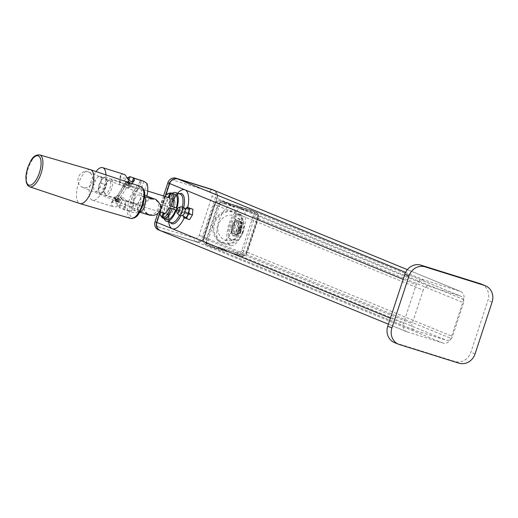 <?xml version="1.0" encoding="UTF-8"?>
<svg xmlns="http://www.w3.org/2000/svg" width="518" height="518" viewBox="0 0 518 518"><rect width="100%" height="100%" fill="white"/><g stroke="black" fill="none" stroke-linecap="round" stroke-linejoin="round"><path stroke-width="0.39" stroke-dasharray="2.59 1.94" d="M139.983 204.079A8.191 3.361 -72.6 0 0 139.31 194.988A8.191 3.361 -72.6 0 0 133.748 201.521A8.191 3.361 -72.6 0 0 134.421 210.619A8.191 3.361 -72.6 0 0 139.983 204.079M90.436 169.697A17.741 7.278 -72.6 0 0 78.438 183.871A17.741 7.278 -72.6 0 0 79.843 203.555M91.738 183.799L93.046 179.817A8.191 7.466 112.3 0 0 88.61 172.08A8.191 7.466 112.3 0 0 78.38 177.421A8.191 7.466 112.3 0 0 82.394 187.231A8.191 7.466 112.3 0 0 91.738 183.799L94.056 184.751L95.364 180.769A7.848 3.218 107.4 0 1 99.929 176.45A7.848 3.218 107.4 0 1 101.12 183.132L100.816 185.237L99.812 187.108L103.38 188.571A17.062 6.999 107.4 0 1 92.495 200.22A17.062 6.999 107.4 0 1 91.097 181.274A17.062 6.999 107.4 0 1 95.992 171.549M105.97 174.883A17.062 6.999 107.4 0 1 104.688 184.589L103.38 188.571M99.592 184.272A7.848 3.218 107.4 0 1 104.921 178.011A7.848 3.218 107.4 0 1 105.562 186.726A7.848 3.218 107.4 0 1 100.233 192.987A7.848 3.218 107.4 0 1 99.592 184.272M105.892 186.856A8.702 3.568 107.4 0 1 99.98 193.803A8.702 3.568 107.4 0 1 99.268 184.143A8.702 3.568 107.4 0 1 105.173 177.195A8.702 3.568 107.4 0 1 105.892 186.856M134.207 180.853L130.342 187.102L130.53 186.571L141.051 189.86L141.589 190.391A8.702 3.568 107.4 0 1 140.779 197.772A8.702 3.568 107.4 0 1 137.121 203.982L139.556 205.957L137.296 212.833A17.062 6.999 107.4 0 0 145.895 199.683A17.062 6.999 107.4 0 0 146.918 195.998M132.278 181.669L130.53 186.571C127.927 188.928 125.324 187.917 122.714 183.553L126.58 177.311M124.003 174.326A17.062 6.999 107.4 0 0 120.772 174.929L120.098 182.478A8.702 3.568 107.4 0 1 121.51 182.304A8.702 3.568 107.4 0 1 122.714 183.553M120.098 182.478L119.561 183.152L119.664 184.019L121.419 185.651L123.906 185.968L127.156 185.185L137.82 188.843A8.702 3.568 107.4 0 0 134.156 195.053A8.702 3.568 107.4 0 0 133.353 202.434L134.097 203.716A10.917 4.481 107.4 0 1 139.245 188.073L137.82 188.843M134.097 203.716L131.837 210.593A17.062 6.999 107.4 0 1 132.906 194.354A17.062 6.999 107.4 0 1 141.505 181.196L139.245 188.073M131.837 210.593L130.193 211.221L133.353 202.434M132.996 202.687L122.481 199.398L119.8 207.971L130.193 211.221M119.8 207.971A17.062 6.999 107.4 0 1 118.965 206.319L116.984 203.645L114.478 202.169L111.869 202.273L111.234 202.978L111.24 203.904A17.062 6.999 107.4 0 0 113.818 206.889A17.062 6.999 107.4 0 0 117.049 206.287L120.189 205.432L123.09 205.704L125.175 207.194L125.298 208.048L124.773 208.702A17.062 6.999 107.4 0 1 123.18 209.356L133.573 212.607L137.296 212.833M122.481 199.398L119.509 196.154L117.845 195.545L116.304 195.694L115.197 196.529L115.106 197.662L111.24 203.904M143.855 181.326L141.051 189.86M140.378 180.238L137.671 188.474M128.904 180.277L127.156 185.185M120.772 174.929L120.26 176.178L121.691 177.622L124.042 178.211L126.878 177.952M140.935 180.413L141.505 181.196M141.589 190.391L144.697 190.313A10.917 4.481 107.4 0 1 139.556 205.957M146.963 183.437L144.697 190.313M123.18 209.356L125.855 200.783L137.121 203.982M136.376 204.073L133.573 212.607M99.98 193.803L116.31 198.912A8.702 3.568 107.4 0 0 117.722 198.731C122.352 196.957 125.065 197.636 125.855 200.783L125.33 207.886M116.31 198.912A8.702 3.568 107.4 0 1 115.106 197.662M99.812 187.108A7.848 3.218 107.4 0 1 95.247 191.427A7.848 3.218 107.4 0 1 94.056 184.751M93.046 179.817L95.364 180.769M101.12 183.132L104.688 184.589M407.226 331.889A6.825 6.216 -67.7 0 1 406.766 331.721A6.825 6.216 -67.7 0 1 403.418 323.549L416.2 284.68A6.825 6.216 -67.7 0 1 424.268 280.057L459.9 291.2A6.825 6.216 -67.7 0 1 460.36 291.369A6.825 6.216 -67.7 0 1 463.707 299.54L450.932 338.409A6.825 6.216 -67.7 0 1 442.858 343.033L407.226 331.889L160.69 230.763A6.825 6.216 -67.7 0 1 160.23 230.594M187.762 207.42A20.467 8.398 107.4 0 1 186.389 212.471A20.467 8.398 107.4 0 1 184.272 217.832M190.533 208.288L187.626 212.982L187.121 218.654L189.523 219.638M168.667 221.898A20.467 8.398 107.4 0 1 169.256 212.004A20.467 8.398 107.4 0 1 170.804 206.08A20.467 8.398 107.4 0 1 172.475 201.709A20.467 8.398 107.4 0 1 177.629 193.246M164.18 218.693A15.009 6.158 107.4 0 1 165.164 204.513A15.009 6.158 107.4 0 1 172.112 193.318M164.86 196.4A12.516 5.135 107.4 0 0 161.694 202.454L166.149 203.82A13.306 5.458 107.4 0 1 174.631 194.108M174.605 194.172L173.064 198.854A8.327 3.412 107.4 0 0 168.052 204.597M167.126 219.619L168.687 214.866A8.327 3.412 107.4 0 0 173.705 209.123M176.249 207.958L174.339 207.181A8.327 3.412 107.4 0 0 173.847 199.177L175.408 194.425M166.343 219.295A13.306 5.458 107.4 0 1 165.507 205.763L167.411 206.54A8.327 3.412 107.4 0 0 167.91 214.543L166.343 219.295L163.474 218.402M174.242 207.336A8.191 3.361 -72.6 0 0 174.65 200.764A8.191 3.361 -72.6 0 0 173.323 199.048A8.191 3.361 -72.6 0 0 168.467 203.742A8.191 3.361 -72.6 0 0 167.107 212.956A8.191 3.361 -72.6 0 0 168.434 214.672A8.191 3.361 -72.6 0 0 173.647 209.104M173.044 179.435A6.689 6.093 -67.7 0 1 177.532 178.995L213.163 190.138A6.689 6.093 -67.7 0 1 216.9 198.31L204.118 237.186A6.689 6.093 -67.7 0 1 196.212 241.712L160.574 230.568A6.689 6.093 -67.7 0 1 156.805 226.742M160.017 212.743L165.741 195.344M236.506 232.537A5.802 2.376 -72.6 0 0 238.649 233.482A5.802 2.376 -72.6 0 0 241.362 229.189A5.802 2.376 -72.6 0 0 241.848 223.905A5.802 2.376 -72.6 0 0 241.744 223.595A5.802 2.376 -72.6 0 0 238.047 224.89A5.802 2.376 -72.6 0 0 236.506 232.537M212.004 189.497A6.825 6.216 -67.7 0 1 215.352 197.669L202.577 236.538A6.825 6.216 -67.7 0 1 194.503 241.161L160.535 230.698A6.825 6.216 -67.7 0 1 160.153 230.562M213.746 190.21A6.825 6.216 -67.7 0 1 217.016 198.349L211.94 196.497L199.158 235.366A4.092 3.73 -67.7 0 1 194.315 238.144L194.503 241.161L158.871 230.011A6.825 6.216 -67.7 0 1 158.411 229.85M167.845 182.809L169.179 183.126A4.092 3.73 -67.7 0 1 174.022 180.348L209.654 191.498A4.092 3.73 -67.7 0 1 211.94 196.497M169.179 183.126L156.397 221.995L155.063 221.678M163.513 195.979L157.725 213.571M160.535 230.698L158.871 230.011L158.683 226.994L194.315 238.144M158.683 226.994A4.092 3.73 -67.7 0 1 156.397 221.995M199.158 235.366L204.234 237.218L217.016 198.349M165.533 195.571L159.991 212.419M204.234 237.218A6.825 6.216 -67.7 0 1 196.167 241.841M232.077 205.996A19.108 7.835 107.4 0 1 233.488 226.8A19.108 7.835 107.4 0 1 220.409 242.372A19.108 7.835 107.4 0 1 220.144 242.275A19.108 7.835 107.4 0 1 218.732 221.471A19.108 7.835 107.4 0 1 231.811 205.899A19.108 7.835 107.4 0 1 232.077 205.996M242.171 209.155A19.108 7.835 107.4 0 1 243.583 229.953A19.108 7.835 107.4 0 1 230.504 245.526A19.108 7.835 107.4 0 1 230.245 245.435A19.108 7.835 107.4 0 1 228.826 224.631A19.108 7.835 107.4 0 1 241.912 209.058A19.108 7.835 107.4 0 1 242.171 209.155M240.469 214.335A13.649 5.601 107.4 0 1 241.479 229.196A13.649 5.601 107.4 0 1 232.135 240.32A13.649 5.601 107.4 0 1 231.947 240.248A13.649 5.601 107.4 0 1 230.937 225.388A13.649 5.601 107.4 0 1 240.281 214.271A13.649 5.601 107.4 0 1 240.469 214.335M184.855 208.754A3.62 1.483 -72.6 0 0 184.512 208.45A3.62 1.483 -72.6 0 0 184.382 208.411A3.62 1.483 -72.6 0 0 181.967 211.441A3.62 1.483 -72.6 0 0 182.226 215.307A3.62 1.483 -72.6 0 0 182.252 215.32A3.62 1.483 -72.6 0 0 182.809 215.294M181.281 206.799A4.358 1.787 -72.6 0 0 178.723 210.431A4.358 1.787 -72.6 0 0 178.755 214.866M237.386 235.243A13.649 5.601 107.4 0 1 230.944 239.944A13.649 5.601 107.4 0 1 230.756 239.879A13.649 5.601 107.4 0 1 229.746 225.019A13.649 5.601 107.4 0 1 239.089 213.895A13.649 5.601 107.4 0 1 239.277 213.966A13.649 5.601 107.4 0 1 237.386 235.243M238.649 221.056L235.651 219.826L232.019 225.693L231.391 232.783L234.389 234.013L238.021 228.153L238.649 221.056L239.122 221.205L238.526 227.946L240.993 228.846A11.053 4.532 107.4 0 0 242.12 222.397L241.006 221.549A9.007 3.697 107.4 0 0 239.368 218.842A9.007 3.697 107.4 0 0 233.152 226.34A9.007 3.697 107.4 0 0 233.994 236.04A9.007 3.697 107.4 0 0 236.564 235.062L237.904 235.224A11.053 4.532 107.4 0 0 240.779 229.493L239.297 228.885A7.161 2.94 107.4 0 1 238.876 229.979L236.862 233.229A7.161 2.94 107.4 0 1 235.386 234.259L233.722 233.579A7.161 2.94 107.4 0 1 233.191 231.727L233.54 227.791A7.161 2.94 107.4 0 1 234.492 224.903L236.506 221.652A7.161 2.94 107.4 0 1 237.982 220.623L239.646 221.303A7.161 2.94 107.4 0 1 240.171 223.161L239.821 227.091A7.161 2.94 107.4 0 1 239.51 228.237L240.993 228.846M187.626 212.982L184.065 211.862L183.676 216.259M186.182 208.45L184.065 211.862M189.834 214.549L190.216 213.371L189.834 214.549L178.173 210.904M187.289 208.178A4.927 2.02 -72.6 0 0 184.537 212.244A4.927 2.02 -72.6 0 0 184.479 217.159M163.299 203.114A8.327 3.412 107.4 0 1 167.981 197.377M169.114 197.623L173.064 198.854M161.694 202.454L166.149 203.82M162.581 202.7A13.306 5.458 107.4 0 1 169.794 193.059M163.934 213.377L168.687 214.866M169.095 197.688L173.847 199.177M169.593 205.691L174.339 207.181M159.971 212.03A12.516 5.135 107.4 0 1 161.059 204.396L167.411 206.54M163.092 213.008A8.327 3.412 107.4 0 1 162.658 205.057M164.187 213.384L167.91 214.543M162.128 217.586A13.306 5.458 107.4 0 1 161.94 204.649L161.059 204.396M161.94 204.649L165.507 205.763M187.121 218.654L183.56 217.541M124.171 184.984L125.246 186.713L126.8 187.736L128.412 187.62L128.917 186.467C126.496 184.201 124.909 183.702 124.165 184.978L125.641 182.589A2.732 1.321 31.8 0 0 127.907 184.771A2.732 1.321 31.8 0 0 130.342 184.771A2.732 1.321 31.8 0 0 130.419 184.589A2.732 1.321 31.8 0 0 130.394 184.078A2.732 1.321 31.8 0 0 128.315 181.986A2.732 1.321 31.8 0 0 125.829 181.747A2.732 1.321 31.8 0 0 125.699 181.896A2.732 1.321 31.8 0 0 125.641 182.589L126.262 181.993A2.493 1.204 -148.2 0 1 126.431 181.229A2.493 1.204 -148.2 0 1 129.066 181.65A2.493 1.204 -148.2 0 1 130.62 183.819A2.493 1.204 -148.2 0 1 128.49 184.058A2.493 1.204 -148.2 0 1 126.262 181.999L116.621 197.164L125.699 181.896M104.746 193.454A8.191 3.361 -72.6 0 0 104.889 193.887A8.191 3.361 -72.6 0 0 106.073 195.169A8.191 3.361 -72.6 0 0 110.923 190.475A8.191 3.361 -72.6 0 0 112.289 181.261A8.191 3.361 -72.6 0 0 110.962 179.545A8.191 3.361 -72.6 0 0 109.259 179.927A8.191 3.361 -72.6 0 0 105.426 185.994A8.191 3.361 -72.6 0 0 104.746 193.454M121.374 198.653L119.839 201.729A2.732 1.321 31.8 0 0 119.898 201.036A2.732 1.321 31.8 0 0 117.631 198.86A2.732 1.321 31.8 0 0 115.197 198.86A2.732 1.321 31.8 0 0 115.126 199.041A2.732 1.321 31.8 0 0 115.145 199.547L116.757 196.341L117.819 195.791L119.846 196.503L121.374 198.653C120.636 199.929 119.056 199.43 116.621 197.17L115.145 199.553A2.732 1.321 31.8 0 0 117.23 201.644A2.732 1.321 31.8 0 0 119.71 201.884A2.732 1.321 31.8 0 0 119.839 201.729M104.183 192.061A6.825 2.797 -72.6 0 0 104.306 192.424A6.825 2.797 -72.6 0 0 108.657 190.909A6.825 2.797 -72.6 0 0 110.47 181.909A6.825 2.797 -72.6 0 0 107.945 180.795A6.825 2.797 -72.6 0 0 104.753 185.852A6.825 2.797 -72.6 0 0 104.183 192.061M116.22 200.673L115.754 200.531L116.22 200.68A1.023 0.492 31.8 0 0 117.068 201.496A1.023 0.492 31.8 0 0 117.981 201.496A1.023 0.492 31.8 0 0 117.372 200.537A1.023 0.492 31.8 0 0 116.239 200.414A1.023 0.492 31.8 0 0 116.22 200.673L127.538 182.394L126.262 181.993M114.944 200.272L114.944 200.278A2.493 1.204 31.8 0 0 116.848 202.188A2.493 1.204 31.8 0 0 119.114 202.402A2.493 1.204 31.8 0 0 117.748 199.929A2.493 1.204 31.8 0 0 114.925 199.812A2.493 1.204 31.8 0 0 114.944 200.272L115.818 200.291A1.638 0.79 31.8 0 0 117.074 201.547A1.638 0.79 31.8 0 0 118.564 201.69A1.638 0.79 31.8 0 0 118.641 201.599A1.638 0.79 31.8 0 0 117.664 200.065A1.638 0.79 31.8 0 0 115.851 199.877A1.638 0.79 31.8 0 0 115.805 199.987A1.638 0.79 31.8 0 0 115.818 200.291L115.754 200.531A1.56 0.751 31.8 0 0 116.945 201.729A1.56 0.751 31.8 0 0 118.363 201.865A1.56 0.751 31.8 0 0 117.508 200.311A1.56 0.751 31.8 0 0 115.741 200.239A1.56 0.751 31.8 0 0 115.754 200.531L114.944 200.278M116.22 200.68L127.538 182.394A1.023 0.492 31.8 0 0 128.386 183.217A1.023 0.492 31.8 0 0 129.299 183.217A1.023 0.492 31.8 0 0 128.691 182.252A1.023 0.492 31.8 0 0 127.557 182.135A1.023 0.492 31.8 0 0 127.538 182.394L127.072 182.252A1.56 0.751 -148.2 0 1 127.175 181.766A1.56 0.751 -148.2 0 1 128.827 182.032A1.56 0.751 -148.2 0 1 129.798 183.391A1.56 0.751 -148.2 0 1 128.47 183.54A1.56 0.751 -148.2 0 1 127.072 182.252L126.871 182.446A1.638 0.79 31.8 0 0 128.231 183.754A1.638 0.79 31.8 0 0 129.688 183.754A1.638 0.79 31.8 0 0 129.733 183.644A1.638 0.79 31.8 0 0 128.71 182.219A1.638 0.79 31.8 0 0 126.981 181.941A1.638 0.79 31.8 0 0 126.904 182.032A1.638 0.79 31.8 0 0 126.871 182.446L127.007 182.232A1.638 0.79 31.8 0 0 128.36 183.534A1.638 0.79 31.8 0 0 129.824 183.534A1.638 0.79 31.8 0 0 128.846 181.999A1.638 0.79 31.8 0 0 127.039 181.812A1.638 0.79 31.8 0 0 127.001 182.226L126.262 181.999M115.689 200.511A1.638 0.79 31.8 0 0 117.042 201.819A1.638 0.79 31.8 0 0 118.505 201.819A1.638 0.79 31.8 0 0 117.528 200.285A1.638 0.79 31.8 0 0 115.721 200.09A1.638 0.79 31.8 0 0 115.689 200.505M239.808 228.47A11.053 4.532 107.4 0 0 240.935 222.021L239.815 221.173A9.007 3.697 107.4 0 0 238.183 218.473A9.007 3.697 107.4 0 0 231.967 225.965A9.007 3.697 107.4 0 0 232.802 235.664A9.007 3.697 107.4 0 0 235.373 234.686L236.713 234.848A11.053 4.532 107.4 0 0 239.594 229.118L238.312 228.593L234.861 234.162L231.863 232.932L232.491 225.842L236.124 219.975L239.122 221.205M236.124 219.975L235.651 219.826M238.494 228.302L238.325 227.862A7.161 2.94 107.4 0 1 238.112 228.509L238.494 228.302L238.021 228.153M234.861 234.162L234.389 234.013M231.863 232.932L231.391 232.783M232.491 225.842L232.019 225.693M239.756 225.291A1.023 0.421 107.4 0 1 239.834 226.405A1.023 0.421 107.4 0 1 239.128 227.24A1.023 0.421 107.4 0 1 239.115 227.234A1.023 0.421 107.4 0 1 239.044 226.12A1.023 0.421 107.4 0 1 239.743 225.285A1.023 0.421 107.4 0 1 239.756 225.291M238.351 229.565A1.023 0.421 107.4 0 1 238.429 230.678A1.023 0.421 107.4 0 1 237.723 231.514A1.023 0.421 107.4 0 1 237.71 231.507A1.023 0.421 107.4 0 1 237.632 230.393A1.023 0.421 107.4 0 1 238.338 229.558A1.023 0.421 107.4 0 1 238.351 229.565L239.523 229.934A1.023 0.421 107.4 0 1 239.536 229.934A1.023 0.421 107.4 0 1 239.614 231.047A1.023 0.421 107.4 0 1 238.915 231.883A1.023 0.421 107.4 0 1 238.902 231.883A1.023 0.421 107.4 0 1 238.824 230.763A1.023 0.421 107.4 0 1 239.523 229.934M240.941 225.66A1.023 0.421 107.4 0 1 241.019 226.774A1.023 0.421 107.4 0 1 240.32 227.609A1.023 0.421 107.4 0 1 240.307 227.603A1.023 0.421 107.4 0 1 240.229 226.489A1.023 0.421 107.4 0 1 240.928 225.654A1.023 0.421 107.4 0 1 240.941 225.66L239.743 225.285M238.163 233.637A7.161 2.94 107.4 0 1 237.341 234.35A7.161 2.94 107.4 0 1 236.687 234.667L235.023 233.987A7.161 2.94 107.4 0 1 234.686 233.184A7.161 2.94 107.4 0 1 234.499 232.135L234.848 228.198A7.161 2.94 107.4 0 1 235.794 225.311L237.807 222.06A7.161 2.94 107.4 0 1 239.284 221.031L240.948 221.71A7.161 2.94 107.4 0 1 241.161 222.138A7.161 2.94 107.4 0 1 241.291 222.52A7.161 2.94 107.4 0 1 241.479 223.569L241.129 227.499A7.161 2.94 107.4 0 1 240.177 230.387L238.163 233.637L236.862 233.229M235.386 234.259L236.687 234.667M233.722 233.579L235.023 233.987M233.54 227.791L234.848 228.198M233.191 231.727L234.499 232.135M236.506 221.652L237.807 222.06M234.492 224.903L235.794 225.311M239.646 221.303L240.948 221.71M237.982 220.623L239.284 221.031M239.821 227.091L241.129 227.499M240.171 223.161L241.479 223.569M238.876 229.979L240.177 230.387M239.594 229.118L240.779 229.493M238.112 228.509L239.297 228.885M236.713 234.848L237.904 235.224M239.815 221.173L241.006 221.549M235.373 234.686L236.564 235.062M240.935 222.021L242.12 222.397M238.325 227.862L239.51 228.237M217.961 205.957L206.889 239.646A5.458 4.973 112.3 0 0 209.57 246.186A5.458 4.973 112.3 0 0 209.932 246.315L240.818 255.976A5.458 4.973 112.3 0 0 247.274 252.279L258.352 218.59A5.458 4.973 112.3 0 0 255.672 212.056A5.458 4.973 112.3 0 0 255.303 211.92L224.417 202.26A5.458 4.973 112.3 0 0 217.961 205.957L423.193 290.145L412.121 323.834A5.458 4.973 112.3 0 0 414.801 330.367A5.458 4.973 112.3 0 0 415.164 330.497L446.05 340.158A5.458 4.973 112.3 0 0 452.505 336.46L463.578 302.771A5.458 4.973 112.3 0 0 460.903 296.238A5.458 4.973 112.3 0 0 460.534 296.102L429.649 286.448A5.458 4.973 112.3 0 0 423.193 290.145M481.241 284.052A13.649 12.438 -67.7 0 1 487.943 300.388L470.901 352.221A13.649 12.438 -67.7 0 1 454.765 361.46L395.376 342.884A13.649 12.438 -67.7 0 1 394.457 342.553M223.996 203.561L254.875 213.215A4.092 3.73 -67.7 0 1 257.161 218.22L246.082 251.91A4.092 3.73 -67.7 0 1 241.246 254.681L210.36 245.02A4.092 3.73 -67.7 0 1 208.074 240.022L219.153 206.332A4.092 3.73 -67.7 0 1 223.996 203.561A1.366 0.557 107.4 0 0 223.899 202.052L254.785 211.707A1.366 0.557 107.4 0 1 254.875 213.215M241.045 231.475A12.963 11.817 -67.7 0 1 225.712 240.255A12.963 11.817 -67.7 0 1 218.479 224.417A12.963 11.817 -67.7 0 1 233.806 215.637A12.963 11.817 -67.7 0 1 241.045 231.475M144.548 196.743A8.191 3.361 -72.6 0 0 144.056 196.477A8.191 3.361 -72.6 0 0 138.5 203.011A8.191 3.361 -72.6 0 0 139.167 212.102A8.191 3.361 -72.6 0 0 139.724 212.166M142.715 205.206A15.365 6.3 -72.6 0 0 141.66 188.215A15.365 6.3 -72.6 0 0 131.015 200.401A15.365 6.3 -72.6 0 0 132.064 217.392A15.365 6.3 -72.6 0 0 142.715 205.206M140.741 186.486A16.725 6.863 -72.6 0 0 129.325 199.825A16.725 6.863 -72.6 0 0 130.756 218.421M39.633 154.869A16.725 6.863 -72.6 0 0 28.322 168.233A16.725 6.863 -72.6 0 0 29.649 186.797M150.66 198.465A8.191 7.466 112.3 0 0 143.842 204.28A8.191 7.466 112.3 0 0 147.863 214.083A8.191 7.466 112.3 0 0 158.094 208.735A8.191 7.466 112.3 0 0 154.079 198.931M118.965 206.319L121.905 201.567M131.358 184.479L133.158 181.565M127.978 183.094L128.276 179.727M124.773 208.702L125.285 202.952M117.722 198.731L117.049 206.287M403.172 279.331L416.2 284.68M424.268 280.057L405.607 272.403M390.391 318.207L403.418 323.549M170.292 222.403A15.799 6.481 107.4 0 1 169.49 210.787A15.799 6.481 107.4 0 1 170.687 206.216A15.799 6.481 107.4 0 1 171.976 202.842A15.799 6.481 107.4 0 1 179.254 193.751M183.709 207.563A15.799 6.481 107.4 0 1 182.718 211.15A15.799 6.481 107.4 0 1 180.924 215.617M169.256 212.004L169.49 210.787C168.059 225.317 171.296 221.419 171.031 222.63L171.147 222.675A15.009 6.158 107.4 0 1 170.94 222.598A15.009 6.158 107.4 0 1 169.91 206.002A15.009 6.158 107.4 0 1 180.109 194.017C179.526 195.008 178.878 190.32 171.976 202.842L172.475 201.709M182.362 206.922A15.009 6.158 107.4 0 1 181.339 210.69A15.009 6.158 107.4 0 1 179.461 215.287M216.9 198.31L204.39 237.283A6.825 6.216 -67.7 0 1 196.322 241.906L160.574 230.568M204.118 237.186L450.932 338.409M160.03 212.853L165.805 195.267M442.858 343.033L196.212 241.712M459.9 291.2L407.375 269.658L460.36 291.369M463.707 299.54L217.171 198.413A6.825 6.216 -67.7 0 0 213.824 190.242M209.654 191.498L211.545 189.329M175.913 178.186L174.022 180.348M206.889 239.646L412.121 323.834M258.352 218.59L463.578 302.771M255.303 211.92L460.534 296.102M240.818 255.976L446.05 340.158M209.932 246.315L415.164 330.497M247.274 252.279L452.505 336.46M224.417 202.26L429.649 286.448M475.058 353.923L470.901 352.221M492.1 302.098L487.943 300.388M458.922 363.163L454.765 361.46M399.533 344.593L395.376 342.884M253.004 216.511L241.932 250.2A4.092 3.73 -67.7 0 1 237.089 252.978L206.203 243.318A4.092 3.73 -67.7 0 1 203.917 238.312L214.996 204.623A4.092 3.73 -67.7 0 1 219.839 201.852A1.366 0.557 107.4 0 1 220.765 200.764L255.147 211.843C257.757 213.215 258.683 215.41 257.938 218.434L257.828 218.376A5.458 4.973 -67.7 0 0 255.147 211.843A5.458 4.973 -67.7 0 0 254.785 211.707L251.664 210.431A5.458 4.973 -67.7 0 1 252.033 210.561A5.458 4.973 -67.7 0 1 254.714 217.1L243.635 250.79A5.458 4.973 -67.7 0 1 237.179 254.487L206.3 244.826A5.458 4.973 -67.7 0 1 205.931 244.69A5.458 4.973 -67.7 0 1 203.25 238.157L214.329 204.468A5.458 4.973 -67.7 0 1 220.785 200.77L251.664 210.431A1.366 0.557 107.4 0 1 251.664 210.431A1.366 0.557 107.4 0 0 250.718 211.512A4.092 3.73 -67.7 0 1 253.004 216.511L257.828 218.376L246.756 252.065A5.458 4.973 -67.7 0 1 240.3 255.762L209.414 246.102A1.366 0.557 -72.6 0 0 209.434 246.108A1.366 0.557 -72.6 0 0 210.36 245.02M237.089 252.978A1.366 0.557 -72.6 0 0 237.179 254.487L240.3 255.762A1.366 0.557 -72.6 0 0 240.32 255.769A1.366 0.557 -72.6 0 0 241.246 254.681M214.996 204.623L217.443 205.743L206.371 239.433A5.458 4.973 -67.7 0 0 209.045 245.972A5.458 4.973 -67.7 0 0 209.414 246.102L206.3 244.826A1.366 0.557 -72.6 0 1 206.203 243.318M203.917 238.312L208.074 240.022M219.839 201.852L250.718 211.512M241.932 250.2L246.859 252.124C245.564 255.16 243.382 256.378 240.32 255.769L205.931 244.69C203.328 243.318 202.396 241.123 203.14 238.099L214.219 204.416C215.514 201.373 217.696 200.155 220.765 200.764A1.366 0.557 107.4 0 1 220.785 200.77L223.899 202.052A5.458 4.973 -67.7 0 0 217.443 205.743L219.153 206.332M257.161 218.22L257.938 218.434L246.859 252.124L246.082 251.91M243.207 232.025A16.939 15.443 -67.7 0 1 223.174 243.499A16.939 15.443 -67.7 0 1 213.714 222.805A16.939 15.443 -67.7 0 1 233.754 211.331A16.939 15.443 -67.7 0 1 243.207 232.025M242.521 231.824A15.974 14.562 -67.7 0 1 223.627 242.644A15.974 14.562 -67.7 0 1 214.711 223.129A15.974 14.562 -67.7 0 1 233.599 212.309A15.974 14.562 -67.7 0 1 242.521 231.824M144.554 196.626L139.31 194.988M139.666 212.257L134.421 210.619M82.394 187.231L148.465 214.342C147.08 213.701 142.871 209.997 144.71 204.714C147.876 197.695 153.425 199.32 153.445 199.197M99.929 176.45L104.921 178.011M105.173 177.195L121.51 182.304M115.197 196.529L111.331 202.778M120.215 175.744L119.541 183.294M95.247 191.427L100.233 192.987M88.61 172.08L144.606 195.046M92.495 200.22L113.818 206.889M406.766 331.721L388.422 324.197M160.017 212.697L165.708 195.377M220.409 242.372L230.504 245.526M230.944 239.944L232.135 240.32M168.434 214.672L164.271 213.371M159.298 211.817L106.073 195.169M104.306 192.424L104.889 193.887M126.431 181.229L125.829 181.747M130.62 183.819L130.419 184.589M117.981 201.496L129.299 183.217M116.239 200.414L127.557 182.135M115.197 198.86L116.725 196.4M119.114 202.402L119.71 201.884M114.925 199.812L115.126 199.041M239.128 227.24L240.32 227.609M232.802 235.664L233.994 236.04M238.183 218.473L239.368 218.842M237.723 231.514L238.915 231.883M238.649 233.482L237.341 234.35M231.811 205.899L241.912 209.058M173.323 199.048L169.159 197.746M147.701 191.032L110.962 179.545M241.744 223.595L241.161 222.138M107.945 180.795L109.259 179.927M239.089 213.895L240.281 214.271M190.216 213.371L178.542 209.725M128.82 187.231L130.342 184.771M255.672 212.056L460.903 296.238M209.57 246.186L414.801 330.367"/><path stroke-width="0.78" d="M29.649 186.797L79.843 203.555A17.741 7.278 -72.6 0 0 79.953 203.593A17.741 7.278 -72.6 0 0 91.945 189.413A17.741 7.278 -72.6 0 0 90.546 169.729A17.741 7.278 -72.6 0 0 90.436 169.697L39.633 154.869C32.414 154.727 30.808 160.936 27.564 168.026L25.9 175.822L26.256 182.433L27.81 185.561L29.649 186.797A16.725 6.863 -72.6 0 0 41.058 173.459A16.725 6.863 -72.6 0 0 39.633 154.869M95.992 171.549A17.062 6.999 107.4 0 1 102.681 167.657L124.003 174.326A17.062 6.999 107.4 0 1 126.58 177.311L128.561 179.986L131.222 181.507L133.67 181.358L134.311 180.653L134.298 179.727A17.062 6.999 107.4 0 0 133.463 178.075L143.855 181.326L146.963 183.437A17.062 6.999 107.4 0 1 146.918 195.998M132.278 181.669L133.463 178.075M126.878 177.952L128.49 177.344A17.062 6.999 107.4 0 1 130.083 176.69L140.378 180.238M130.083 176.69L128.904 180.277M102.681 167.657A17.062 6.999 107.4 0 1 105.97 174.883M140.475 179.94L140.935 180.413M177.629 193.246A20.467 8.398 107.4 0 1 184.991 189.841A20.467 8.398 107.4 0 1 187.762 207.42M184.272 217.832A20.467 8.398 107.4 0 1 172.209 228.71A20.467 8.398 107.4 0 1 168.667 221.898M183.676 216.259L183.56 217.541L189.523 219.638L192.431 214.951L192.929 209.272L186.966 207.174L186.182 208.45M172.112 193.318A15.009 6.158 107.4 0 1 175.356 192.534A15.009 6.158 107.4 0 1 176.593 209.207A15.009 6.158 107.4 0 1 166.395 221.186A15.009 6.158 107.4 0 1 164.18 218.693M164.86 196.4A12.516 5.135 107.4 0 1 168.46 193.441L169.794 193.059A13.306 5.458 107.4 0 1 171.063 192.987L174.605 194.172M173.705 209.123L175.608 209.907A13.306 5.458 107.4 0 1 167.126 219.619L163.558 218.499L162.62 217.379L163.934 213.377A8.327 3.412 107.4 0 0 168.952 207.634L173.705 209.123M175.408 194.425A13.306 5.458 107.4 0 1 176.249 207.958L169.593 205.691A8.327 3.412 107.4 0 0 169.095 197.688L170.409 193.687L171.846 193.311L175.408 194.425M173.647 209.104A8.191 3.361 -72.6 0 0 174.242 207.336M156.805 226.742A6.689 6.093 -67.7 0 1 156.837 222.403M388.422 324.197L160.23 230.594C157.032 228.911 155.899 226.178 156.824 222.397L160.017 212.743M165.741 195.344L169.619 183.534A6.689 6.093 -67.7 0 1 173.044 179.435M163.513 195.979L167.845 182.809A6.825 6.216 -67.7 0 1 175.913 178.186L211.545 189.329A6.825 6.216 -67.7 0 1 212.004 189.497L213.669 190.177A6.825 6.216 -67.7 0 1 213.746 190.21M211.545 189.329L213.209 190.009A6.825 6.216 -67.7 0 1 213.669 190.177M160.153 230.562A6.825 6.216 -67.7 0 1 160.075 230.529A6.825 6.216 -67.7 0 1 156.721 222.358L155.063 221.678A6.825 6.216 -67.7 0 0 158.411 229.85L160.075 230.529M157.725 213.571L155.063 221.678M167.845 182.809L169.503 183.489A6.825 6.216 -67.7 0 1 177.57 178.865L175.913 178.186M169.503 183.489L165.533 195.571M159.991 212.419L156.721 222.358M213.209 190.009L177.57 178.865M177.175 213.066L178.755 214.866A4.358 1.787 -72.6 0 0 178.995 215.061A4.358 1.787 -72.6 0 0 179.073 215.099A4.358 1.787 -72.6 0 0 182.09 211.642A4.358 1.787 -72.6 0 0 181.792 206.824A4.358 1.787 -72.6 0 0 181.585 206.773A4.358 1.787 -72.6 0 0 181.281 206.799L178.956 207.381A3.069 1.263 -72.6 0 0 177.156 209.939A3.069 1.263 -72.6 0 0 177.175 213.066A3.069 1.263 -72.6 0 0 177.402 213.228A3.069 1.263 -72.6 0 0 179.526 210.794A3.069 1.263 -72.6 0 0 179.319 207.401A3.069 1.263 -72.6 0 0 178.956 207.381M178.166 210.904L178.555 209.725L178.166 210.904M182.226 215.307L184.479 217.159A4.927 2.02 -72.6 0 0 184.926 217.528A4.927 2.02 -72.6 0 0 188.345 213.617A4.927 2.02 -72.6 0 0 188.002 208.171A4.927 2.02 -72.6 0 0 187.289 208.178L184.382 208.411M185.962 218.525L188.863 213.837L189.368 208.158L186.966 207.174M167.981 197.377A8.327 3.412 107.4 0 1 168.318 197.371L169.632 193.369A12.516 5.135 107.4 0 0 168.46 193.441M168.318 197.371L169.114 197.623M171.063 192.987L169.632 193.369M175.608 209.907L168.952 207.634M172.047 208.786A13.306 5.458 107.4 0 1 163.558 218.499M170.558 208.294A12.516 5.135 107.4 0 1 162.62 217.379M171.846 193.311A13.306 5.458 107.4 0 1 172.682 206.844M170.409 193.687A12.516 5.135 107.4 0 1 171.193 206.352M163.092 213.008A8.327 3.412 107.4 0 0 163.157 213.06L161.843 217.061A12.516 5.135 107.4 0 1 161.247 216.511A12.516 5.135 107.4 0 1 159.971 212.03M163.157 213.06L164.187 213.384M161.843 217.061L162.781 218.182A13.306 5.458 107.4 0 1 162.128 217.586L161.247 216.511M162.781 218.182L163.474 218.402M192.431 214.951L188.863 213.837M192.929 209.272L189.368 208.158M178.995 215.061A4.435 4.435 0 0 0 182.809 215.294A3.62 1.483 -72.6 0 0 184.796 212.328A3.62 1.483 -72.6 0 0 184.855 208.754A4.435 4.435 0 0 0 181.585 206.773M398.614 344.263L394.457 342.553A13.649 12.438 -67.7 0 1 387.755 326.217L404.798 274.385A13.649 12.438 -67.7 0 1 420.933 265.145L480.328 283.715A13.649 12.438 -67.7 0 1 481.241 284.052L485.398 285.755A13.649 12.438 -67.7 0 1 492.1 302.098L475.058 353.923A13.649 12.438 -67.7 0 1 458.922 363.163L399.533 344.593A13.649 12.438 -67.7 0 1 398.614 344.263A13.649 12.438 -67.7 0 1 391.912 327.92L408.955 276.088A13.649 12.438 -67.7 0 1 425.09 266.848L484.479 285.424A13.649 12.438 -67.7 0 1 485.398 285.755M139.724 212.166A8.191 3.361 -72.6 0 0 144.729 205.568A8.191 3.361 -72.6 0 0 144.548 196.743M140.741 186.486C146.924 190.605 144.528 197.261 142.819 205.257C139.575 212.354 137.976 218.557 130.756 218.421A16.725 6.863 -72.6 0 0 142.068 205.05A16.725 6.863 -72.6 0 0 140.741 186.486L90.546 169.729M39.374 172.882A15.365 6.3 -72.6 0 0 38.319 155.899A15.365 6.3 -72.6 0 0 27.674 168.085A15.365 6.3 -72.6 0 0 28.73 185.068A15.365 6.3 -72.6 0 0 39.374 172.882M133.158 181.565L134.298 179.727M128.276 179.727L128.49 177.344M144.606 195.046L154.079 198.931A8.191 7.466 112.3 0 0 150.66 198.465M165.805 195.267L169.658 183.553L403.172 279.331M405.607 272.403L177.732 178.93L213.364 190.074A6.825 6.216 -67.7 0 1 213.824 190.242L407.388 269.638L213.824 190.242M165.708 195.377L169.658 183.553A6.825 6.216 -67.7 0 1 177.732 178.93L213.351 190.074M160.23 230.594A6.825 6.216 -67.7 0 1 156.883 222.423L390.391 318.207M179.254 193.751A15.799 6.481 107.4 0 1 181.637 193.68A15.799 6.481 107.4 0 1 183.709 207.563M175.356 192.534L180.109 194.017A15.009 6.158 107.4 0 1 180.309 194.095A15.009 6.158 107.4 0 1 182.362 206.922M180.924 215.617A15.799 6.481 107.4 0 1 171.769 223.685A15.799 6.481 107.4 0 1 170.292 222.403M179.461 215.287A15.009 6.158 107.4 0 1 171.147 222.675L166.395 221.186M160.017 212.697L156.824 222.397L160.03 212.853M484.479 285.424L480.328 283.715M425.09 266.848L420.933 265.145M391.912 327.92L387.755 326.217M408.955 276.088L404.798 274.385M130.756 218.421L79.953 203.593M144.056 196.477L153.432 199.19M139.167 212.102C154.604 216.498 147.254 214.938 153.425 215.43C157.155 214.497 159.44 212.633 160.269 209.829C163.112 205.944 155.827 198.077 154.079 198.931M148.465 214.342L147.863 214.083M169.606 183.527C171.244 179.707 173.944 178.179 177.719 178.93M164.271 213.371L159.298 211.817M169.159 197.746L147.701 191.032"/></g></svg>
